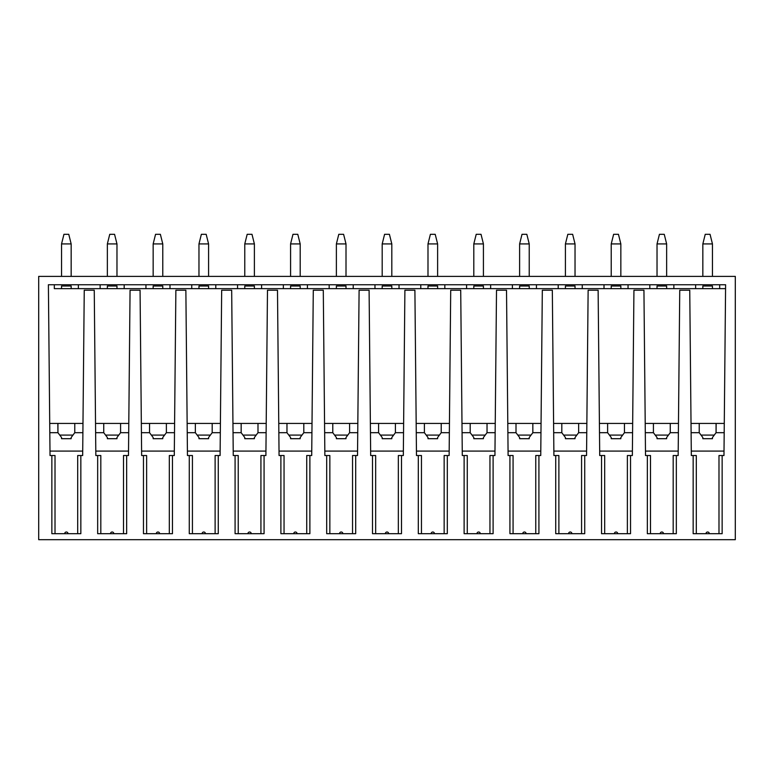 <?xml version="1.0" encoding="UTF-8"?>
<svg xmlns="http://www.w3.org/2000/svg" width="774" height="774" viewBox="0 0 774 774"><rect width="100%" height="100%" fill="white"/><g stroke="black" fill="none" stroke-linecap="round" stroke-linejoin="round"><path stroke-width="1.16" d="M483.421 286.012L483.421 288.654L483.421 286.012L473.804 286.012L473.804 288.654M48.414 286.699L48.404 284.745L54.325 284.745L54.325 288.654L725.567 288.654L719.675 288.654L719.675 284.745L725.596 284.745L725.586 286.699M695.623 288.654L673.864 288.654L673.864 284.745L695.623 284.745L695.623 288.654M649.821 288.654L628.053 288.654L628.053 284.745L649.821 284.745L649.821 288.654M604.01 288.654L582.251 288.654L582.251 284.745L604.01 284.745L604.01 288.654M558.209 288.654L536.44 288.654L536.44 284.745L558.209 284.745L558.209 288.654M512.398 288.654L490.639 288.654L490.639 284.745L512.398 284.745L512.398 288.654M466.587 288.654L444.827 288.654L444.827 284.745L466.587 284.745L466.587 288.654M420.785 288.654L399.026 288.654L399.026 284.745L420.785 284.745L420.785 288.654M374.974 288.654L353.215 288.654L353.215 284.745L374.974 284.745L374.974 288.654M329.173 288.654L307.413 288.654L307.413 284.745L329.173 284.745L329.173 288.654M283.361 288.654L261.602 288.654L261.602 284.745L283.361 284.745L283.361 288.654M237.56 288.654L215.791 288.654L215.791 284.745L237.56 284.745L237.56 288.654M191.749 288.654L169.99 288.654L169.99 284.745L191.749 284.745L191.749 288.654M145.947 288.654L124.179 288.654L124.179 284.745L145.947 284.745L145.947 288.654M100.136 288.654L78.377 288.654L78.377 284.745L100.136 284.745L100.136 288.654M702.84 286.012L702.84 288.654L702.84 286.012L712.457 286.012L712.457 288.654M55.012 533.683L55.012 455.528L50.029 455.528L48.394 284.745L725.606 284.745L723.971 455.528L722.142 455.528L722.142 533.683L693.156 533.683L693.156 455.528L691.327 455.528L689.75 290.221L679.746 290.221L678.159 455.528L673.187 455.528L673.187 533.683M666.646 286.012L666.646 288.654L666.646 286.012L657.029 286.012L657.029 288.654M620.845 286.012L620.845 288.654L620.845 286.012L611.228 286.012L611.228 288.654M575.034 286.012L575.034 288.654L575.034 286.012L565.417 286.012L565.417 288.654M529.232 286.012L529.232 288.654L529.232 286.012L519.615 286.012L519.615 288.654M437.62 286.012L437.62 288.654L437.62 286.012L427.993 286.012L427.993 288.654M391.808 286.012L391.808 288.654L391.808 286.012L382.192 286.012L382.192 288.654M346.007 286.012L346.007 288.654L346.007 286.012L336.38 286.012L336.38 288.654M300.196 286.012L300.196 288.654L300.196 286.012L290.579 286.012L290.579 288.654M254.385 286.012L254.385 288.654L254.385 286.012L244.768 286.012L244.768 288.654M208.583 286.012L208.583 288.654L208.583 286.012L198.966 286.012L198.966 288.654M162.772 286.012L162.772 288.654L162.772 286.012L153.155 286.012L153.155 288.654M116.971 286.012L116.971 288.654L116.971 286.012L107.354 286.012L107.354 288.654M71.16 286.012L71.16 288.654L71.16 286.012L61.543 286.012L61.543 288.654M735.3 276.386L38.7 276.386L38.7 539.691L735.3 539.691L735.3 276.386M51.858 455.528L51.858 533.683L80.844 533.683L80.844 455.528L82.673 455.528L84.25 290.221L94.254 290.221L95.841 455.528L97.669 455.528L97.669 533.683L126.655 533.683L126.655 455.528L128.484 455.528L130.061 290.221L140.065 290.221L141.642 455.528L143.471 455.528L143.471 533.683L172.457 533.683L172.457 455.528L174.285 455.528L175.872 290.221L185.866 290.221L187.453 455.528L189.282 455.528L189.282 533.683L218.268 533.683L218.268 455.528L220.097 455.528L221.674 290.221L231.678 290.221L233.255 455.528L235.083 455.528L235.083 533.683L264.069 533.683L264.069 455.528L265.898 455.528L267.485 290.221L277.489 290.221L279.066 455.528L280.894 455.528L280.894 533.683L309.881 533.683L309.881 455.528L311.709 455.528L313.286 290.221L323.29 290.221L324.867 455.528L326.696 455.528L326.696 533.683L355.692 533.683L355.692 455.528L357.52 455.528L359.097 290.221L369.101 290.221L370.678 455.528L372.507 455.528L372.507 533.683L401.493 533.683L401.493 455.528L403.322 455.528L404.899 290.221L414.903 290.221L416.48 455.528L418.308 455.528L418.308 533.683L447.304 533.683L447.304 455.528L449.133 455.528L450.71 290.221L460.714 290.221L462.291 455.528L464.119 455.528L464.119 533.683L493.106 533.683L493.106 455.528L494.934 455.528L496.511 290.221L506.515 290.221L508.102 455.528L509.931 455.528L509.931 533.683L538.917 533.683L538.917 455.528L540.745 455.528L542.322 290.221L552.326 290.221L553.903 455.528L555.732 455.528L555.732 533.683L584.718 533.683L584.718 455.528L586.547 455.528L588.134 290.221L598.128 290.221L599.715 455.528L601.543 455.528L601.543 533.683L630.529 533.683L630.529 455.528L632.358 455.528L633.935 290.221L643.939 290.221L645.516 455.528L647.345 455.528L647.345 533.683L676.331 533.683L676.331 455.528M645.477 451.087L678.208 451.087M663.511 533.683A1.664 1.664 0 0 0 661.838 532.009A1.664 1.664 0 0 0 660.174 533.683M647.345 455.528L650.499 455.528L650.499 533.683M724.232 428.061L724.28 423.426L691.018 423.426M645.216 423.426L678.469 423.426M599.405 423.426L632.668 423.426M553.594 423.426L586.856 423.426M507.792 423.426L541.045 423.426M461.981 423.426L495.244 423.426M416.18 423.426L449.433 423.426M370.369 423.426L403.631 423.426M324.567 423.426L357.82 423.426M278.756 423.426L312.019 423.426M232.955 423.426L266.208 423.426M187.144 423.426L220.406 423.426M141.332 423.426L174.595 423.426M95.531 423.426L128.784 423.426M49.768 428.061L49.72 423.426L82.982 423.426M724.009 451.087L691.279 451.087M722.142 455.528L718.988 455.528L718.988 533.683M709.313 533.683A1.664 1.664 0 0 0 707.649 532.009A1.664 1.664 0 0 0 705.985 533.683L709.313 533.683M693.156 455.528L696.31 455.528L696.31 533.683M724.193 432.685L716.066 432.685L716.144 423.426M716.066 423.426L716.066 432.685L712.457 437.494L712.457 438.694L702.84 438.694L702.84 437.494L699.232 432.685L691.105 432.685M714.257 435.094L701.031 435.094M699.232 432.685L699.232 423.426M49.991 451.087L82.721 451.087M49.807 432.685L57.934 432.685L61.543 437.494L61.543 438.694L71.16 438.694L71.16 437.494L74.768 432.685L82.895 432.685M72.969 435.094L59.743 435.094M74.768 432.685L74.768 423.426M95.792 451.087L128.523 451.087M128.697 432.685L120.58 432.685L116.971 437.494L116.971 438.694L107.354 438.694L107.354 437.494L103.745 432.685L95.618 432.685M118.77 435.094L105.545 435.094M120.58 432.685L120.58 423.426M103.745 432.685L103.745 423.426M141.603 451.087L174.334 451.087M174.508 432.685L166.381 432.685L162.772 437.494L162.772 438.694L153.155 438.694L153.155 437.494L149.546 432.685L141.429 432.685M164.581 435.094L151.356 435.094M166.381 432.685L166.381 423.426M149.546 432.685L149.546 423.426M187.405 451.087L220.135 451.087M220.309 432.685L212.192 432.685L208.583 437.494L208.583 438.694L198.966 438.694L198.966 437.494L195.358 432.685L187.231 432.685M210.383 435.094L197.157 435.094M212.192 432.685L212.192 423.426M195.358 432.685L195.358 423.426M233.216 451.087L265.946 451.087M266.121 432.685L257.994 432.685L254.385 437.494L254.385 438.694L244.768 438.694L244.768 437.494L241.159 432.685L233.042 432.685M256.194 435.094L242.968 435.094M257.994 432.685L257.994 423.426M241.159 432.685L241.159 423.426M279.017 451.087L311.748 451.087M311.932 432.685L303.805 432.685L300.196 437.494L300.196 438.694L290.579 438.694L290.579 437.494L286.97 432.685L278.843 432.685M301.995 435.094L288.77 435.094M303.805 432.685L303.805 423.426M286.97 432.685L286.97 423.426M324.828 451.087L357.559 451.087M357.733 432.685L349.606 432.685L346.007 437.494L346.007 438.694L336.38 438.694L336.38 437.494L332.781 432.685L324.654 432.685M347.807 435.094L334.581 435.094M349.606 432.685L349.606 423.426M332.781 432.685L332.781 423.426M370.64 451.087L403.36 451.087M403.544 432.685L395.417 432.685L391.808 437.494L391.808 438.694L382.192 438.694L382.192 437.494L378.583 432.685L370.456 432.685M393.608 435.094L380.392 435.094M395.417 432.685L395.417 423.426M378.583 432.685L378.583 423.426M416.441 451.087L449.172 451.087M449.346 432.685L441.219 432.685L437.62 437.494L437.62 438.694L427.993 438.694L427.993 437.494L424.394 432.685L416.267 432.685M439.419 435.094L426.193 435.094M441.219 432.685L441.219 423.426M424.394 432.685L424.394 423.426M462.252 451.087L494.983 451.087M495.157 432.685L487.03 432.685L483.421 437.494L483.421 438.694L473.804 438.694L473.804 437.494L470.195 432.685L462.068 432.685M485.23 435.094L472.005 435.094M487.03 432.685L487.03 423.426M470.195 432.685L470.195 423.426M508.054 451.087L540.784 451.087M540.958 432.685L532.841 432.685L529.232 437.494L529.232 438.694L519.615 438.694L519.615 437.494L516.006 432.685L507.879 432.685M531.032 435.094L517.806 435.094M532.841 432.685L532.841 423.426M516.006 432.685L516.006 423.426M553.865 451.087L586.595 451.087M586.769 432.685L578.642 432.685L575.034 437.494L575.034 438.694L565.417 438.694L565.417 437.494L561.808 432.685L553.691 432.685M576.843 435.094L563.617 435.094M578.642 432.685L578.642 423.426M561.808 432.685L561.808 423.426M599.666 451.087L632.397 451.087M632.571 432.685L624.454 432.685L620.845 437.494L620.845 438.694L611.228 438.694L611.228 437.494L607.619 432.685L599.492 432.685M622.644 435.094L609.419 435.094M624.454 432.685L624.454 423.426M607.619 432.685L607.619 423.426M630.529 455.528L627.375 455.528L627.375 533.683M617.7 533.683A1.664 1.664 0 0 0 616.036 532.009A1.664 1.664 0 0 0 614.363 533.683M601.543 455.528L604.688 455.528L604.688 533.683M584.718 455.528L581.574 455.528L581.574 533.683M571.899 533.683A1.664 1.664 0 0 0 570.225 532.009A1.664 1.664 0 0 0 568.561 533.683M555.732 455.528L558.886 455.528L558.886 533.683M538.917 455.528L535.763 455.528L535.763 533.683M526.088 533.683A1.664 1.664 0 0 0 524.424 532.009A1.664 1.664 0 0 0 522.75 533.683M509.931 455.528L513.075 455.528L513.075 533.683M493.106 455.528L489.952 455.528L489.952 533.683M480.277 533.683A1.664 1.664 0 0 0 478.613 532.009A1.664 1.664 0 0 0 476.948 533.683M464.119 455.528L467.273 455.528L467.273 533.683M447.304 455.528L444.15 455.528L444.15 533.683M434.475 533.683A1.664 1.664 0 0 0 432.811 532.009A1.664 1.664 0 0 0 431.137 533.683M418.308 455.528L421.462 455.528L421.462 533.683M401.493 455.528L398.339 455.528L398.339 533.683M388.664 533.683A1.664 1.664 0 0 0 387 532.009A1.664 1.664 0 0 0 385.336 533.683M372.507 455.528L375.661 455.528L375.661 533.683M355.692 455.528L352.538 455.528L352.538 533.683M342.863 533.683A1.664 1.664 0 0 0 341.189 532.009A1.664 1.664 0 0 0 339.525 533.683M326.696 455.528L329.85 455.528L329.85 533.683M309.881 455.528L306.727 455.528L306.727 533.683M297.052 533.683A1.664 1.664 0 0 0 295.387 532.009A1.664 1.664 0 0 0 293.723 533.683M280.894 455.528L284.048 455.528L284.048 533.683M264.069 455.528L260.925 455.528L260.925 533.683M251.25 533.683A1.664 1.664 0 0 0 249.576 532.009A1.664 1.664 0 0 0 247.912 533.683M235.083 455.528L238.237 455.528L238.237 533.683M218.268 455.528L215.114 455.528L215.114 533.683M205.439 533.683A1.664 1.664 0 0 0 203.775 532.009A1.664 1.664 0 0 0 202.101 533.683M189.282 455.528L192.426 455.528L192.426 533.683M172.457 455.528L169.312 455.528L169.312 533.683M159.638 533.683A1.664 1.664 0 0 0 157.964 532.009A1.664 1.664 0 0 0 156.3 533.683M143.471 455.528L146.625 455.528L146.625 533.683M126.655 455.528L123.501 455.528L123.501 533.683M113.826 533.683A1.664 1.664 0 0 0 112.162 532.009A1.664 1.664 0 0 0 110.489 533.683M97.669 455.528L100.814 455.528L100.814 533.683M80.844 455.528L77.69 455.528L77.69 533.683M68.015 533.683A1.664 1.664 0 0 0 66.351 532.009A1.664 1.664 0 0 0 64.687 533.683M57.856 423.426L57.934 432.685L57.934 423.426M645.303 432.685L653.42 432.685L657.029 437.494L657.029 438.694L666.646 438.694L666.646 437.494L670.255 432.685L670.255 423.426M670.255 432.685L678.382 432.685M668.455 435.094L655.23 435.094M653.42 432.685L653.42 423.426M712.457 243.926L702.84 243.926L705.24 234.309L710.048 234.309L712.457 243.926L712.457 276.386M702.84 243.926L702.84 276.386M666.646 243.926L657.029 243.926L659.438 234.309L664.247 234.309L666.646 243.926L666.646 276.386M657.029 243.926L657.029 276.386M620.845 243.926L611.228 243.926L613.627 234.309L618.436 234.309L620.845 243.926L620.845 276.386M611.228 243.926L611.228 276.386M575.034 243.926L565.417 243.926L567.826 234.309L572.634 234.309L575.034 243.926L575.034 276.386M565.417 243.926L565.417 276.386M529.232 243.926L519.615 243.926L522.015 234.309L526.823 234.309L529.232 243.926L529.232 276.386M519.615 243.926L519.615 276.386M483.421 243.926L473.804 243.926L476.213 234.309L481.022 234.309L483.421 243.926L483.421 276.386M473.804 243.926L473.804 276.386M437.62 243.926L427.993 243.926L430.402 234.309L435.211 234.309L437.62 243.926L437.62 276.386M427.993 243.926L427.993 276.386M391.808 243.926L382.192 243.926L384.591 234.309L389.409 234.309L391.808 243.926L391.808 276.386M382.192 243.926L382.192 276.386M346.007 243.926L336.38 243.926L338.789 234.309L343.598 234.309L346.007 243.926L346.007 276.386M336.38 243.926L336.38 276.386M300.196 243.926L290.579 243.926L292.978 234.309L297.787 234.309L300.196 243.926L300.196 276.386M290.579 243.926L290.579 276.386M254.385 243.926L244.768 243.926L247.177 234.309L251.985 234.309L254.385 243.926L254.385 276.386M244.768 243.926L244.768 276.386M208.583 243.926L198.966 243.926L201.366 234.309L206.174 234.309L208.583 243.926L208.583 276.386M198.966 243.926L198.966 276.386M162.772 243.926L153.155 243.926L155.564 234.309L160.373 234.309L162.772 243.926L162.772 276.386M153.155 243.926L153.155 276.386M116.971 243.926L107.354 243.926L109.753 234.309L114.562 234.309L116.971 243.926L116.971 276.386M107.354 243.926L107.354 276.386M71.16 243.926L61.543 243.926L63.952 234.309L68.76 234.309L71.16 243.926L71.16 276.386M61.543 243.926L61.543 276.386"/></g></svg>
